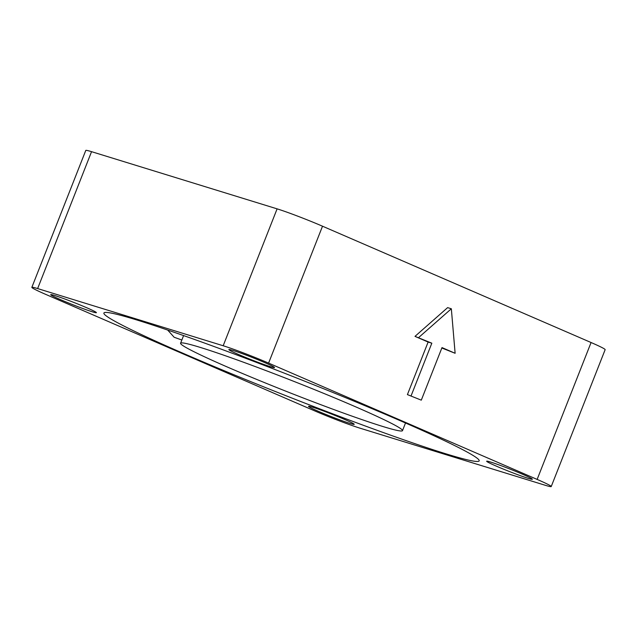 <?xml version="1.0" encoding="UTF-8"?>
<svg xmlns="http://www.w3.org/2000/svg" width="637" height="637" viewBox="0 0 637 637"><rect width="100%" height="100%" fill="white"/><g stroke="black" fill="none" stroke-linecap="round" stroke-linejoin="round"><path stroke-width="0.96" d="M407.417 394.606L421.296 400.155L407.417 394.606L428.12 342.053L414.998 336.368L447.628 307.623L451.338 308.77L455.121 353.28L441.839 347.993M421.296 400.155L441.998 347.595L455.121 353.28M411.128 395.744L431.83 343.192L428.12 342.053M431.83 343.192L414.998 336.368M418.708 337.506L451.338 308.77M551.228 486.549L605.15 349.657A35.075 1.776 21.5 0 0 591.072 342.523L322.513 226.207L268.591 363.098L537.142 479.414A35.075 1.776 21.5 0 1 551.228 486.549A35.075 1.776 21.5 0 1 545.447 485.33L359.897 428.144A35.075 1.776 21.5 0 1 314.487 410.793L45.928 294.477A35.075 1.776 21.5 0 1 31.85 287.343A35.075 1.776 21.5 0 1 37.631 288.569L223.181 345.756A35.075 1.776 21.5 0 1 268.591 363.098M445.956 453.831A201.69 10.208 21.5 0 1 233.875 374.731A201.69 10.208 21.5 0 1 103.887 313.03A201.69 10.208 21.5 0 1 197.844 340.644A201.69 10.208 21.5 0 1 387.073 415.029A201.69 10.208 21.5 0 1 479.191 460.869A201.69 10.208 21.5 0 1 445.956 453.831M528.304 478.371A24.556 1.242 21.5 0 1 502.489 468.736A24.556 1.242 21.5 0 1 486.66 461.228A24.556 1.242 21.5 0 1 509.966 469.071A24.556 1.242 21.5 0 1 532.357 479.223A24.556 1.242 21.5 0 1 528.304 478.371M350.175 423.47A24.556 1.242 21.5 0 1 324.36 413.843A24.556 1.242 21.5 0 1 308.531 406.326A24.556 1.242 21.5 0 1 331.837 414.169A24.556 1.242 21.5 0 1 354.228 424.33A24.556 1.242 21.5 0 1 350.175 423.47M270.494 366.705A24.556 1.242 21.5 0 1 244.68 357.078A24.556 1.242 21.5 0 1 228.85 349.57A24.556 1.242 21.5 0 1 252.148 357.413A24.556 1.242 21.5 0 1 274.539 367.565A24.556 1.242 21.5 0 1 270.494 366.705M92.365 311.812A24.556 1.242 21.5 0 1 66.551 302.177A24.556 1.242 21.5 0 1 50.721 294.668A24.556 1.242 21.5 0 1 74.019 302.511A24.556 1.242 21.5 0 1 96.41 312.663A24.556 1.242 21.5 0 1 92.365 311.812M31.85 287.343L85.772 150.451A35.075 1.776 21.5 0 1 91.553 151.67L277.103 208.856A35.075 1.776 21.5 0 1 322.513 226.207M382.845 426.495A119.262 6.036 21.5 0 1 257.444 379.724A119.262 6.036 21.5 0 1 180.574 343.239A119.262 6.036 21.5 0 1 293.753 381.332A119.262 6.036 21.5 0 1 402.496 430.652A119.262 6.036 21.5 0 1 382.845 426.495M167.698 330.07L174.132 337.244L181.848 340.015M591.072 342.523L537.142 479.414M277.103 208.856L223.181 345.756M91.553 151.67L37.631 288.569M183.591 335.58L180.574 343.239M405.514 423L402.496 430.652"/></g></svg>
